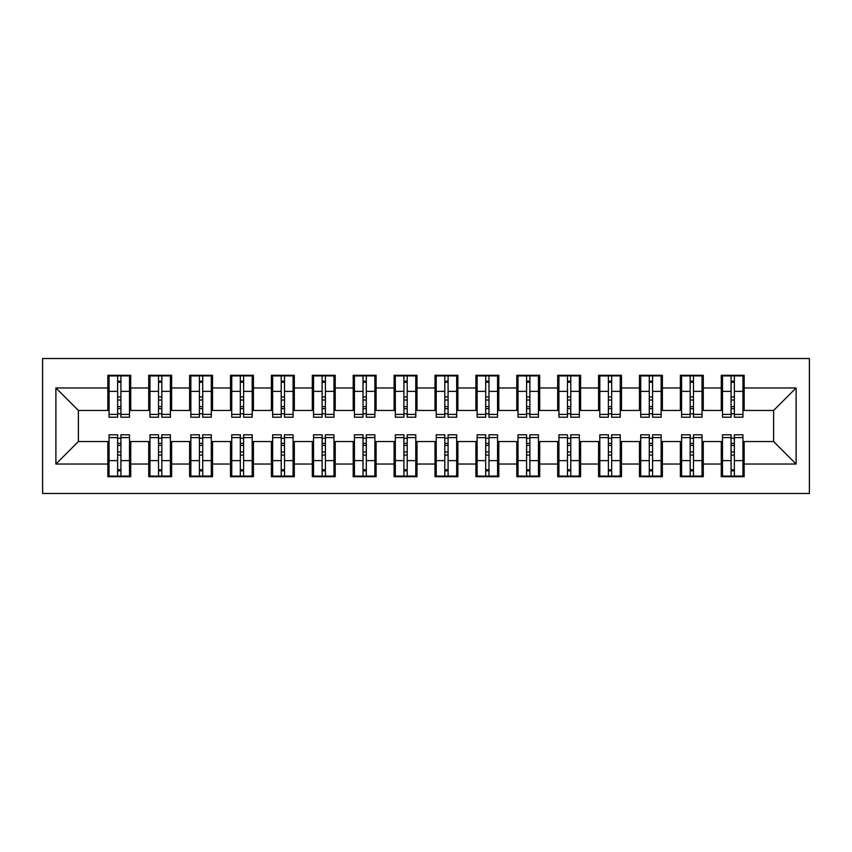 <?xml version="1.0" encoding="UTF-8"?>
<svg xmlns="http://www.w3.org/2000/svg" width="852" height="852" viewBox="0 0 852 852"><rect width="100%" height="100%" fill="white"/><g stroke="black" fill="none" stroke-linecap="round" stroke-linejoin="round"><path stroke-width="1.28" d="M42.6 493.478L809.4 493.478L809.4 358.522L42.6 358.522L42.6 493.478M731.08 400.035L734.36 400.035L731.08 400.035M734.36 451.965L731.08 451.965L734.36 451.965M690.184 400.035L693.464 400.035L690.184 400.035M693.464 451.965L690.184 451.965L693.464 451.965M649.288 400.035L652.568 400.035L649.288 400.035M652.568 451.965L649.288 451.965L652.568 451.965M608.392 400.035L611.672 400.035L608.392 400.035M611.672 451.965L608.392 451.965L611.672 451.965M567.496 400.035L570.776 400.035L567.496 400.035M570.776 451.965L567.496 451.965L570.776 451.965M526.6 400.035L529.88 400.035L526.6 400.035M529.88 451.965L526.6 451.965L529.88 451.965M485.704 400.035L488.984 400.035L485.704 400.035M488.984 451.965L485.704 451.965L488.984 451.965M444.808 400.035L448.088 400.035L444.808 400.035M448.088 451.965L444.808 451.965L448.088 451.965M403.912 400.035L407.192 400.035L403.912 400.035M407.192 451.965L403.912 451.965L407.192 451.965M363.016 400.035L366.296 400.035L363.016 400.035M366.296 451.965L363.016 451.965L366.296 451.965M322.12 400.035L325.4 400.035L322.12 400.035M325.4 451.965L322.12 451.965L325.4 451.965M281.224 400.035L284.504 400.035L281.224 400.035M284.504 451.965L281.224 451.965L284.504 451.965M240.328 400.035L243.608 400.035L240.328 400.035M243.608 451.965L240.328 451.965L243.608 451.965M199.432 400.035L202.712 400.035L199.432 400.035M202.712 451.965L199.432 451.965L202.712 451.965M158.536 400.035L161.816 400.035L158.536 400.035M161.816 451.965L158.536 451.965L161.816 451.965M109.056 410.462L78.384 410.462L55.891 387.969L55.891 464.031L107.831 464.031L107.831 476.715L130.729 476.715L130.729 464.031L148.727 464.031L148.727 476.715L171.625 476.715L171.625 464.031L189.623 464.031L189.623 476.715L212.521 476.715L212.521 464.031L230.519 464.031L230.519 476.715L253.417 476.715L253.417 464.031L271.415 464.031L271.415 476.715L294.313 476.715L294.313 464.031L312.311 464.031L312.311 476.715L335.209 476.715L335.209 464.031L353.207 464.031L353.207 476.715L376.105 476.715L376.105 464.031L394.103 464.031L394.103 476.715L417.001 476.715L417.001 464.031L434.999 464.031L434.999 476.715L457.897 476.715L457.897 464.031L475.895 464.031L475.895 476.715L498.793 476.715L498.793 464.031L516.791 464.031L516.791 476.715L539.689 476.715L539.689 464.031L557.687 464.031L557.687 476.715L580.585 476.715L580.585 464.031L598.583 464.031L598.583 476.715L621.481 476.715L621.481 464.031L639.479 464.031L639.479 476.715L662.377 476.715L662.377 464.031L680.375 464.031L680.375 476.715L703.273 476.715L703.273 464.031L721.271 464.031L721.271 476.715L744.169 476.715L744.169 441.538L773.616 441.538L773.616 410.462L742.944 410.462M55.891 387.969L107.831 387.969L107.831 410.462M773.616 410.462L796.109 387.969L744.169 387.969L744.169 375.285L721.271 375.285L721.271 387.969L703.273 387.969L703.273 375.285L680.375 375.285L680.375 387.969L662.377 387.969L662.377 375.285L639.479 375.285L639.479 387.969L621.481 387.969L621.481 375.285L598.583 375.285L598.583 387.969L580.585 387.969L580.585 375.285L557.687 375.285L557.687 387.969L539.689 387.969L539.689 375.285L516.791 375.285L516.791 387.969L498.793 387.969L498.793 375.285L475.895 375.285L475.895 387.969L457.897 387.969L457.897 375.285L434.999 375.285L434.999 387.969L417.001 387.969L417.001 375.285L394.103 375.285L394.103 387.969L376.105 387.969L376.105 375.285L353.207 375.285L353.207 387.969L335.209 387.969L335.209 375.285L312.311 375.285L312.311 387.969L294.313 387.969L294.313 375.285L271.415 375.285L271.415 387.969L253.417 387.969L253.417 375.285L230.519 375.285L230.519 387.969L212.521 387.969L212.521 375.285L189.623 375.285L189.623 387.969L171.625 387.969L171.625 375.285L148.727 375.285L148.727 387.969L130.729 387.969L130.729 375.285L107.831 375.285L107.831 387.969M796.109 387.969L796.109 464.031L744.169 464.031M703.273 464.031L703.273 441.538L722.496 441.538M721.271 464.031L721.271 441.538M744.169 387.969L744.169 410.462M662.377 464.031L662.377 441.538L681.6 441.538M680.375 464.031L680.375 441.538M721.271 387.969L721.271 410.462L702.048 410.462M703.273 387.969L703.273 410.462M621.481 464.031L621.481 441.538L640.704 441.538M639.479 464.031L639.479 441.538M680.375 387.969L680.375 410.462L661.152 410.462M662.377 387.969L662.377 410.462M580.585 464.031L580.585 441.538L599.808 441.538M598.583 464.031L598.583 441.538M639.479 387.969L639.479 410.462L620.256 410.462M621.481 387.969L621.481 410.462M539.689 464.031L539.689 441.538L558.912 441.538M557.687 464.031L557.687 441.538M598.583 387.969L598.583 410.462L579.36 410.462M580.585 387.969L580.585 410.462M498.793 464.031L498.793 441.538L518.016 441.538M516.791 464.031L516.791 441.538M557.687 387.969L557.687 410.462L538.464 410.462M539.689 387.969L539.689 410.462M457.897 464.031L457.897 441.538L477.12 441.538M475.895 464.031L475.895 441.538M516.791 387.969L516.791 410.462L497.568 410.462M498.793 387.969L498.793 410.462M417.001 464.031L417.001 441.538L436.224 441.538M434.999 464.031L434.999 441.538M475.895 387.969L475.895 410.462L456.672 410.462M457.897 387.969L457.897 410.462M376.105 464.031L376.105 441.538L395.328 441.538M394.103 464.031L394.103 441.538M434.999 387.969L434.999 410.462L415.776 410.462M417.001 387.969L417.001 410.462M335.209 464.031L335.209 441.538L354.432 441.538M353.207 464.031L353.207 441.538M394.103 387.969L394.103 410.462L374.88 410.462M376.105 387.969L376.105 410.462M294.313 464.031L294.313 441.538L313.536 441.538M312.311 464.031L312.311 441.538M353.207 387.969L353.207 410.462L333.984 410.462M335.209 387.969L335.209 410.462M253.417 464.031L253.417 441.538L272.64 441.538M271.415 464.031L271.415 441.538M312.311 387.969L312.311 410.462L293.088 410.462M294.313 387.969L294.313 410.462M212.521 464.031L212.521 441.538L231.744 441.538M230.519 464.031L230.519 441.538M271.415 387.969L271.415 410.462L252.192 410.462M253.417 387.969L253.417 410.462M171.625 464.031L171.625 441.538L190.848 441.538M189.623 464.031L189.623 441.538M230.519 387.969L230.519 410.462L211.296 410.462M212.521 387.969L212.521 410.462M130.729 464.031L130.729 441.538L149.952 441.538M148.727 464.031L148.727 441.538M189.623 387.969L189.623 410.462L170.4 410.462M171.625 387.969L171.625 410.462M117.64 400.035L120.92 400.035L117.64 400.035M120.92 451.965L117.64 451.965L120.92 451.965M55.891 464.031L78.384 441.538L109.056 441.538M107.831 464.031L107.831 441.538M148.727 387.969L148.727 410.462L129.504 410.462M130.729 387.969L130.729 410.462M78.384 410.462L78.384 441.538M722.496 410.462L721.271 410.462M681.6 410.462L680.375 410.462M640.704 410.462L639.479 410.462M599.808 410.462L598.583 410.462M558.912 410.462L557.687 410.462M518.016 410.462L516.791 410.462M477.12 410.462L475.895 410.462M436.224 410.462L434.999 410.462M395.328 410.462L394.103 410.462M354.432 410.462L353.207 410.462M313.536 410.462L312.311 410.462M272.64 410.462L271.415 410.462M231.744 410.462L230.519 410.462M190.848 410.462L189.623 410.462M149.952 410.462L148.727 410.462M129.504 441.538L130.729 441.538M170.4 441.538L171.625 441.538M211.296 441.538L212.521 441.538M252.192 441.538L253.417 441.538M293.088 441.538L294.313 441.538M333.984 441.538L335.209 441.538M374.88 441.538L376.105 441.538M415.776 441.538L417.001 441.538M456.672 441.538L457.897 441.538M497.568 441.538L498.793 441.538M538.464 441.538L539.689 441.538M579.36 441.538L580.585 441.538M620.256 441.538L621.481 441.538M661.152 441.538L662.377 441.538M702.048 441.538L703.273 441.538M742.944 441.538L744.169 441.538M796.109 464.031L773.616 441.538M109.056 375.7L129.504 375.7L109.056 375.7L109.056 417.203L117.64 417.203L117.64 375.849L129.504 375.913L129.504 417.203L120.92 417.203L120.92 375.913M117.64 381.174L120.92 381.174M117.64 413.774L120.92 413.774M120.92 408.64L117.64 408.64M117.64 406.628L120.92 406.628M130.729 394.71L129.504 394.71M130.729 400.035L129.504 400.035M109.056 394.71L107.831 394.71M109.056 400.035L107.831 400.035M129.504 476.3L109.056 476.3L129.504 476.3L129.504 434.797L120.92 434.797L120.92 476.151L109.056 476.087L109.056 434.797L117.64 434.797L117.64 476.087M120.92 470.826L117.64 470.826M120.92 438.226L117.64 438.226M117.64 443.359L120.92 443.359M120.92 445.372L117.64 445.372M107.831 457.29L109.056 457.29M107.831 451.965L109.056 451.965M129.504 457.29L130.729 457.29M129.504 451.965L130.729 451.965M149.952 375.7L170.4 375.7L149.952 375.7L149.952 417.203L158.536 417.203L158.536 375.849L170.4 375.913L170.4 417.203L161.816 417.203L161.816 375.913M158.536 381.174L161.816 381.174M158.536 413.774L161.816 413.774M161.816 408.64L158.536 408.64M158.536 406.628L161.816 406.628M171.625 394.71L170.4 394.71M171.625 400.035L170.4 400.035M149.952 394.71L148.727 394.71M149.952 400.035L148.727 400.035M190.848 375.7L211.296 375.7L190.848 375.7L190.848 417.203L199.432 417.203L199.432 375.849L211.296 375.913L211.296 417.203L202.712 417.203L202.712 375.913M199.432 381.174L202.712 381.174M199.432 413.774L202.712 413.774M202.712 408.64L199.432 408.64M199.432 406.628L202.712 406.628M212.521 394.71L211.296 394.71M212.521 400.035L211.296 400.035M190.848 394.71L189.623 394.71M190.848 400.035L189.623 400.035M231.744 375.7L252.192 375.7L231.744 375.7L231.744 417.203L240.328 417.203L240.328 375.849L252.192 375.913L252.192 417.203L243.608 417.203L243.608 375.913M240.328 381.174L243.608 381.174M240.328 413.774L243.608 413.774M243.608 408.64L240.328 408.64M240.328 406.628L243.608 406.628M253.417 394.71L252.192 394.71M253.417 400.035L252.192 400.035M231.744 394.71L230.519 394.71M231.744 400.035L230.519 400.035M272.64 375.7L293.088 375.7L272.64 375.7L272.64 417.203L281.224 417.203L281.224 375.849L293.088 375.913L293.088 417.203L284.504 417.203L284.504 375.913M281.224 381.174L284.504 381.174M281.224 413.774L284.504 413.774M284.504 408.64L281.224 408.64M281.224 406.628L284.504 406.628M294.313 394.71L293.088 394.71M294.313 400.035L293.088 400.035M272.64 394.71L271.415 394.71M272.64 400.035L271.415 400.035M170.4 476.3L149.952 476.3L170.4 476.3L170.4 434.797L161.816 434.797L161.816 476.151L149.952 476.087L149.952 434.797L158.536 434.797L158.536 476.087M161.816 470.826L158.536 470.826M161.816 438.226L158.536 438.226M158.536 443.359L161.816 443.359M161.816 445.372L158.536 445.372M148.727 457.29L149.952 457.29M148.727 451.965L149.952 451.965M170.4 457.29L171.625 457.29M170.4 451.965L171.625 451.965M211.296 476.3L190.848 476.3L211.296 476.3L211.296 434.797L202.712 434.797L202.712 476.151L190.848 476.087L190.848 434.797L199.432 434.797L199.432 476.087M202.712 470.826L199.432 470.826M202.712 438.226L199.432 438.226M199.432 443.359L202.712 443.359M202.712 445.372L199.432 445.372M189.623 457.29L190.848 457.29M189.623 451.965L190.848 451.965M211.296 457.29L212.521 457.29M211.296 451.965L212.521 451.965M252.192 476.3L231.744 476.3L252.192 476.3L252.192 434.797L243.608 434.797L243.608 476.151L231.744 476.087L231.744 434.797L240.328 434.797L240.328 476.087M243.608 470.826L240.328 470.826M243.608 438.226L240.328 438.226M240.328 443.359L243.608 443.359M243.608 445.372L240.328 445.372M230.519 457.29L231.744 457.29M230.519 451.965L231.744 451.965M252.192 457.29L253.417 457.29M252.192 451.965L253.417 451.965M293.088 476.3L272.64 476.3L293.088 476.3L293.088 434.797L284.504 434.797L284.504 476.151L272.64 476.087L272.64 434.797L281.224 434.797L281.224 476.087M284.504 470.826L281.224 470.826M284.504 438.226L281.224 438.226M281.224 443.359L284.504 443.359M284.504 445.372L281.224 445.372M271.415 457.29L272.64 457.29M271.415 451.965L272.64 451.965M293.088 457.29L294.313 457.29M293.088 451.965L294.313 451.965M313.536 375.7L333.984 375.7L313.536 375.7L313.536 417.203L322.12 417.203L322.12 375.849L333.984 375.913L333.984 417.203L325.4 417.203L325.4 375.913M322.12 381.174L325.4 381.174M322.12 413.774L325.4 413.774M325.4 408.64L322.12 408.64M322.12 406.628L325.4 406.628M335.209 394.71L333.984 394.71M335.209 400.035L333.984 400.035M313.536 394.71L312.311 394.71M313.536 400.035L312.311 400.035M333.984 476.3L313.536 476.3L333.984 476.3L333.984 434.797L325.4 434.797L325.4 476.151L313.536 476.087L313.536 434.797L322.12 434.797L322.12 476.087M325.4 470.826L322.12 470.826M325.4 438.226L322.12 438.226M322.12 443.359L325.4 443.359M325.4 445.372L322.12 445.372M312.311 457.29L313.536 457.29M312.311 451.965L313.536 451.965M333.984 457.29L335.209 457.29M333.984 451.965L335.209 451.965M354.432 375.7L374.88 375.7L354.432 375.7L354.432 417.203L363.016 417.203L363.016 375.849L374.88 375.913L374.88 417.203L366.296 417.203L366.296 375.913M363.016 381.174L366.296 381.174M363.016 413.774L366.296 413.774M366.296 408.64L363.016 408.64M363.016 406.628L366.296 406.628M376.105 394.71L374.88 394.71M376.105 400.035L374.88 400.035M354.432 394.71L353.207 394.71M354.432 400.035L353.207 400.035M374.88 476.3L354.432 476.3L374.88 476.3L374.88 434.797L366.296 434.797L366.296 476.151L354.432 476.087L354.432 434.797L363.016 434.797L363.016 476.087M366.296 470.826L363.016 470.826M366.296 438.226L363.016 438.226M363.016 443.359L366.296 443.359M366.296 445.372L363.016 445.372M353.207 457.29L354.432 457.29M353.207 451.965L354.432 451.965M374.88 457.29L376.105 457.29M374.88 451.965L376.105 451.965M395.328 375.7L415.776 375.7L395.328 375.7L395.328 417.203L403.912 417.203L403.912 375.849L415.776 375.913L415.776 417.203L407.192 417.203L407.192 375.913M403.912 381.174L407.192 381.174M403.912 413.774L407.192 413.774M407.192 408.64L403.912 408.64M403.912 406.628L407.192 406.628M417.001 394.71L415.776 394.71M417.001 400.035L415.776 400.035M395.328 394.71L394.103 394.71M395.328 400.035L394.103 400.035M415.776 476.3L395.328 476.3L415.776 476.3L415.776 434.797L407.192 434.797L407.192 476.151L395.328 476.087L395.328 434.797L403.912 434.797L403.912 476.087M407.192 470.826L403.912 470.826M407.192 438.226L403.912 438.226M403.912 443.359L407.192 443.359M407.192 445.372L403.912 445.372M394.103 457.29L395.328 457.29M394.103 451.965L395.328 451.965M415.776 457.29L417.001 457.29M415.776 451.965L417.001 451.965M436.224 375.7L456.672 375.7L436.224 375.7L436.224 417.203L444.808 417.203L444.808 375.849L456.672 375.913L456.672 417.203L448.088 417.203L448.088 375.913M444.808 381.174L448.088 381.174M444.808 413.774L448.088 413.774M448.088 408.64L444.808 408.64M444.808 406.628L448.088 406.628M457.897 394.71L456.672 394.71M457.897 400.035L456.672 400.035M436.224 394.71L434.999 394.71M436.224 400.035L434.999 400.035M456.672 476.3L436.224 476.3L456.672 476.3L456.672 434.797L448.088 434.797L448.088 476.151L436.224 476.087L436.224 434.797L444.808 434.797L444.808 476.087M448.088 470.826L444.808 470.826M448.088 438.226L444.808 438.226M444.808 443.359L448.088 443.359M448.088 445.372L444.808 445.372M434.999 457.29L436.224 457.29M434.999 451.965L436.224 451.965M456.672 457.29L457.897 457.29M456.672 451.965L457.897 451.965M477.12 375.7L497.568 375.7L477.12 375.7L477.12 417.203L485.704 417.203L485.704 375.849L497.568 375.913L497.568 417.203L488.984 417.203L488.984 375.913M485.704 381.174L488.984 381.174M485.704 413.774L488.984 413.774M488.984 408.64L485.704 408.64M485.704 406.628L488.984 406.628M498.793 394.71L497.568 394.71M498.793 400.035L497.568 400.035M477.12 394.71L475.895 394.71M477.12 400.035L475.895 400.035M497.568 476.3L477.12 476.3L497.568 476.3L497.568 434.797L488.984 434.797L488.984 476.151L477.12 476.087L477.12 434.797L485.704 434.797L485.704 476.087M488.984 470.826L485.704 470.826M488.984 438.226L485.704 438.226M485.704 443.359L488.984 443.359M488.984 445.372L485.704 445.372M475.895 457.29L477.12 457.29M475.895 451.965L477.12 451.965M497.568 457.29L498.793 457.29M497.568 451.965L498.793 451.965M518.016 375.7L538.464 375.7L518.016 375.7L518.016 417.203L526.6 417.203L526.6 375.849L538.464 375.913L538.464 417.203L529.88 417.203L529.88 375.913M526.6 381.174L529.88 381.174M526.6 413.774L529.88 413.774M529.88 408.64L526.6 408.64M526.6 406.628L529.88 406.628M539.689 394.71L538.464 394.71M539.689 400.035L538.464 400.035M518.016 394.71L516.791 394.71M518.016 400.035L516.791 400.035M538.464 476.3L518.016 476.3L538.464 476.3L538.464 434.797L529.88 434.797L529.88 476.151L518.016 476.087L518.016 434.797L526.6 434.797L526.6 476.087M529.88 470.826L526.6 470.826M529.88 438.226L526.6 438.226M526.6 443.359L529.88 443.359M529.88 445.372L526.6 445.372M516.791 457.29L518.016 457.29M516.791 451.965L518.016 451.965M538.464 457.29L539.689 457.29M538.464 451.965L539.689 451.965M558.912 375.7L579.36 375.7L558.912 375.7L558.912 417.203L567.496 417.203L567.496 375.849L579.36 375.913L579.36 417.203L570.776 417.203L570.776 375.913M567.496 381.174L570.776 381.174M567.496 413.774L570.776 413.774M570.776 408.64L567.496 408.64M567.496 406.628L570.776 406.628M580.585 394.71L579.36 394.71M580.585 400.035L579.36 400.035M558.912 394.71L557.687 394.71M558.912 400.035L557.687 400.035M579.36 476.3L558.912 476.3L579.36 476.3L579.36 434.797L570.776 434.797L570.776 476.151L558.912 476.087L558.912 434.797L567.496 434.797L567.496 476.087M570.776 470.826L567.496 470.826M570.776 438.226L567.496 438.226M567.496 443.359L570.776 443.359M570.776 445.372L567.496 445.372M557.687 457.29L558.912 457.29M557.687 451.965L558.912 451.965M579.36 457.29L580.585 457.29M579.36 451.965L580.585 451.965M599.808 375.7L620.256 375.7L599.808 375.7L599.808 417.203L608.392 417.203L608.392 375.849L620.256 375.913L620.256 417.203L611.672 417.203L611.672 375.913M608.392 381.174L611.672 381.174M608.392 413.774L611.672 413.774M611.672 408.64L608.392 408.64M608.392 406.628L611.672 406.628M621.481 394.71L620.256 394.71M621.481 400.035L620.256 400.035M599.808 394.71L598.583 394.71M599.808 400.035L598.583 400.035M620.256 476.3L599.808 476.3L620.256 476.3L620.256 434.797L611.672 434.797L611.672 476.151L599.808 476.087L599.808 434.797L608.392 434.797L608.392 476.087M611.672 470.826L608.392 470.826M611.672 438.226L608.392 438.226M608.392 443.359L611.672 443.359M611.672 445.372L608.392 445.372M598.583 457.29L599.808 457.29M598.583 451.965L599.808 451.965M620.256 457.29L621.481 457.29M620.256 451.965L621.481 451.965M640.704 375.7L661.152 375.7L640.704 375.7L640.704 417.203L649.288 417.203L649.288 375.849L661.152 375.913L661.152 417.203L652.568 417.203L652.568 375.913M649.288 381.174L652.568 381.174M649.288 413.774L652.568 413.774M652.568 408.64L649.288 408.64M649.288 406.628L652.568 406.628M662.377 394.71L661.152 394.71M662.377 400.035L661.152 400.035M640.704 394.71L639.479 394.71M640.704 400.035L639.479 400.035M661.152 476.3L640.704 476.3L661.152 476.3L661.152 434.797L652.568 434.797L652.568 476.151L640.704 476.087L640.704 434.797L649.288 434.797L649.288 476.087M652.568 470.826L649.288 470.826M652.568 438.226L649.288 438.226M649.288 443.359L652.568 443.359M652.568 445.372L649.288 445.372M639.479 457.29L640.704 457.29M639.479 451.965L640.704 451.965M661.152 457.29L662.377 457.29M661.152 451.965L662.377 451.965M681.6 375.7L702.048 375.7L681.6 375.7L681.6 417.203L690.184 417.203L690.184 375.849L702.048 375.913L702.048 417.203L693.464 417.203L693.464 375.913M690.184 381.174L693.464 381.174M690.184 413.774L693.464 413.774M693.464 408.64L690.184 408.64M690.184 406.628L693.464 406.628M703.273 394.71L702.048 394.71M703.273 400.035L702.048 400.035M681.6 394.71L680.375 394.71M681.6 400.035L680.375 400.035M702.048 476.3L681.6 476.3L702.048 476.3L702.048 434.797L693.464 434.797L693.464 476.151L681.6 476.087L681.6 434.797L690.184 434.797L690.184 476.087M693.464 470.826L690.184 470.826M693.464 438.226L690.184 438.226M690.184 443.359L693.464 443.359M693.464 445.372L690.184 445.372M680.375 457.29L681.6 457.29M680.375 451.965L681.6 451.965M702.048 457.29L703.273 457.29M702.048 451.965L703.273 451.965M722.496 375.7L742.944 375.7L722.496 375.7L722.496 417.203L731.08 417.203L731.08 375.849L742.944 375.913L742.944 417.203L734.36 417.203L734.36 375.913M731.08 381.174L734.36 381.174M731.08 413.774L734.36 413.774M734.36 408.64L731.08 408.64M731.08 406.628L734.36 406.628M744.169 394.71L742.944 394.71M744.169 400.035L742.944 400.035M722.496 394.71L721.271 394.71M722.496 400.035L721.271 400.035M742.944 476.3L722.496 476.3L742.944 476.3L742.944 434.797L734.36 434.797L734.36 476.151L722.496 476.087L722.496 434.797L731.08 434.797L731.08 476.087M734.36 470.826L731.08 470.826M734.36 438.226L731.08 438.226M731.08 443.359L734.36 443.359M734.36 445.372L731.08 445.372M721.271 457.29L722.496 457.29M721.271 451.965L722.496 451.965M742.944 457.29L744.169 457.29M742.944 451.965L744.169 451.965M109.056 375.913L117.64 375.913M120.92 414.402L129.504 414.402M120.92 391.377L129.504 391.377M109.056 414.402L117.64 414.402M109.056 391.377L117.64 391.377M117.64 396.915L120.92 396.915M117.64 382.25L120.92 382.25M129.504 476.087L120.92 476.087M117.64 437.598L109.056 437.598M117.64 460.623L109.056 460.623M129.504 437.598L120.92 437.598M129.504 460.623L120.92 460.623M120.92 455.085L117.64 455.085M120.92 469.75L117.64 469.75M149.952 375.913L158.536 375.913M161.816 414.402L170.4 414.402M161.816 391.377L170.4 391.377M149.952 414.402L158.536 414.402M149.952 391.377L158.536 391.377M158.536 396.915L161.816 396.915M158.536 382.25L161.816 382.25M190.848 375.913L199.432 375.913M202.712 414.402L211.296 414.402M202.712 391.377L211.296 391.377M190.848 414.402L199.432 414.402M190.848 391.377L199.432 391.377M199.432 396.915L202.712 396.915M199.432 382.25L202.712 382.25M231.744 375.913L240.328 375.913M243.608 414.402L252.192 414.402M243.608 391.377L252.192 391.377M231.744 414.402L240.328 414.402M231.744 391.377L240.328 391.377M240.328 396.915L243.608 396.915M240.328 382.25L243.608 382.25M272.64 375.913L281.224 375.913M284.504 414.402L293.088 414.402M284.504 391.377L293.088 391.377M272.64 414.402L281.224 414.402M272.64 391.377L281.224 391.377M281.224 396.915L284.504 396.915M281.224 382.25L284.504 382.25M170.4 476.087L161.816 476.087M158.536 437.598L149.952 437.598M158.536 460.623L149.952 460.623M170.4 437.598L161.816 437.598M170.4 460.623L161.816 460.623M161.816 455.085L158.536 455.085M161.816 469.75L158.536 469.75M211.296 476.087L202.712 476.087M199.432 437.598L190.848 437.598M199.432 460.623L190.848 460.623M211.296 437.598L202.712 437.598M211.296 460.623L202.712 460.623M202.712 455.085L199.432 455.085M202.712 469.75L199.432 469.75M252.192 476.087L243.608 476.087M240.328 437.598L231.744 437.598M240.328 460.623L231.744 460.623M252.192 437.598L243.608 437.598M252.192 460.623L243.608 460.623M243.608 455.085L240.328 455.085M243.608 469.75L240.328 469.75M293.088 476.087L284.504 476.087M281.224 437.598L272.64 437.598M281.224 460.623L272.64 460.623M293.088 437.598L284.504 437.598M293.088 460.623L284.504 460.623M284.504 455.085L281.224 455.085M284.504 469.75L281.224 469.75M313.536 375.913L322.12 375.913M325.4 414.402L333.984 414.402M325.4 391.377L333.984 391.377M313.536 414.402L322.12 414.402M313.536 391.377L322.12 391.377M322.12 396.915L325.4 396.915M322.12 382.25L325.4 382.25M333.984 476.087L325.4 476.087M322.12 437.598L313.536 437.598M322.12 460.623L313.536 460.623M333.984 437.598L325.4 437.598M333.984 460.623L325.4 460.623M325.4 455.085L322.12 455.085M325.4 469.75L322.12 469.75M354.432 375.913L363.016 375.913M366.296 414.402L374.88 414.402M366.296 391.377L374.88 391.377M354.432 414.402L363.016 414.402M354.432 391.377L363.016 391.377M363.016 396.915L366.296 396.915M363.016 382.25L366.296 382.25M374.88 476.087L366.296 476.087M363.016 437.598L354.432 437.598M363.016 460.623L354.432 460.623M374.88 437.598L366.296 437.598M374.88 460.623L366.296 460.623M366.296 455.085L363.016 455.085M366.296 469.75L363.016 469.75M395.328 375.913L403.912 375.913M407.192 414.402L415.776 414.402M407.192 391.377L415.776 391.377M395.328 414.402L403.912 414.402M395.328 391.377L403.912 391.377M403.912 396.915L407.192 396.915M403.912 382.25L407.192 382.25M415.776 476.087L407.192 476.087M403.912 437.598L395.328 437.598M403.912 460.623L395.328 460.623M415.776 437.598L407.192 437.598M415.776 460.623L407.192 460.623M407.192 455.085L403.912 455.085M407.192 469.75L403.912 469.75M436.224 375.913L444.808 375.913M448.088 414.402L456.672 414.402M448.088 391.377L456.672 391.377M436.224 414.402L444.808 414.402M436.224 391.377L444.808 391.377M444.808 396.915L448.088 396.915M444.808 382.25L448.088 382.25M456.672 476.087L448.088 476.087M444.808 437.598L436.224 437.598M444.808 460.623L436.224 460.623M456.672 437.598L448.088 437.598M456.672 460.623L448.088 460.623M448.088 455.085L444.808 455.085M448.088 469.75L444.808 469.75M477.12 375.913L485.704 375.913M488.984 414.402L497.568 414.402M488.984 391.377L497.568 391.377M477.12 414.402L485.704 414.402M477.12 391.377L485.704 391.377M485.704 396.915L488.984 396.915M485.704 382.25L488.984 382.25M497.568 476.087L488.984 476.087M485.704 437.598L477.12 437.598M485.704 460.623L477.12 460.623M497.568 437.598L488.984 437.598M497.568 460.623L488.984 460.623M488.984 455.085L485.704 455.085M488.984 469.75L485.704 469.75M518.016 375.913L526.6 375.913M529.88 414.402L538.464 414.402M529.88 391.377L538.464 391.377M518.016 414.402L526.6 414.402M518.016 391.377L526.6 391.377M526.6 396.915L529.88 396.915M526.6 382.25L529.88 382.25M538.464 476.087L529.88 476.087M526.6 437.598L518.016 437.598M526.6 460.623L518.016 460.623M538.464 437.598L529.88 437.598M538.464 460.623L529.88 460.623M529.88 455.085L526.6 455.085M529.88 469.75L526.6 469.75M558.912 375.913L567.496 375.913M570.776 414.402L579.36 414.402M570.776 391.377L579.36 391.377M558.912 414.402L567.496 414.402M558.912 391.377L567.496 391.377M567.496 396.915L570.776 396.915M567.496 382.25L570.776 382.25M579.36 476.087L570.776 476.087M567.496 437.598L558.912 437.598M567.496 460.623L558.912 460.623M579.36 437.598L570.776 437.598M579.36 460.623L570.776 460.623M570.776 455.085L567.496 455.085M570.776 469.75L567.496 469.75M599.808 375.913L608.392 375.913M611.672 414.402L620.256 414.402M611.672 391.377L620.256 391.377M599.808 414.402L608.392 414.402M599.808 391.377L608.392 391.377M608.392 396.915L611.672 396.915M608.392 382.25L611.672 382.25M620.256 476.087L611.672 476.087M608.392 437.598L599.808 437.598M608.392 460.623L599.808 460.623M620.256 437.598L611.672 437.598M620.256 460.623L611.672 460.623M611.672 455.085L608.392 455.085M611.672 469.75L608.392 469.75M640.704 375.913L649.288 375.913M652.568 414.402L661.152 414.402M652.568 391.377L661.152 391.377M640.704 414.402L649.288 414.402M640.704 391.377L649.288 391.377M649.288 396.915L652.568 396.915M649.288 382.25L652.568 382.25M661.152 476.087L652.568 476.087M649.288 437.598L640.704 437.598M649.288 460.623L640.704 460.623M661.152 437.598L652.568 437.598M661.152 460.623L652.568 460.623M652.568 455.085L649.288 455.085M652.568 469.75L649.288 469.75M681.6 375.913L690.184 375.913M693.464 414.402L702.048 414.402M693.464 391.377L702.048 391.377M681.6 414.402L690.184 414.402M681.6 391.377L690.184 391.377M690.184 396.915L693.464 396.915M690.184 382.25L693.464 382.25M702.048 476.087L693.464 476.087M690.184 437.598L681.6 437.598M690.184 460.623L681.6 460.623M702.048 437.598L693.464 437.598M702.048 460.623L693.464 460.623M693.464 455.085L690.184 455.085M693.464 469.75L690.184 469.75M722.496 375.913L731.08 375.913M734.36 414.402L742.944 414.402M734.36 391.377L742.944 391.377M722.496 414.402L731.08 414.402M722.496 391.377L731.08 391.377M731.08 396.915L734.36 396.915M731.08 382.25L734.36 382.25M742.944 476.087L734.36 476.087M731.08 437.598L722.496 437.598M731.08 460.623L722.496 460.623M742.944 437.598L734.36 437.598M742.944 460.623L734.36 460.623M734.36 455.085L731.08 455.085M734.36 469.75L731.08 469.75"/></g></svg>
